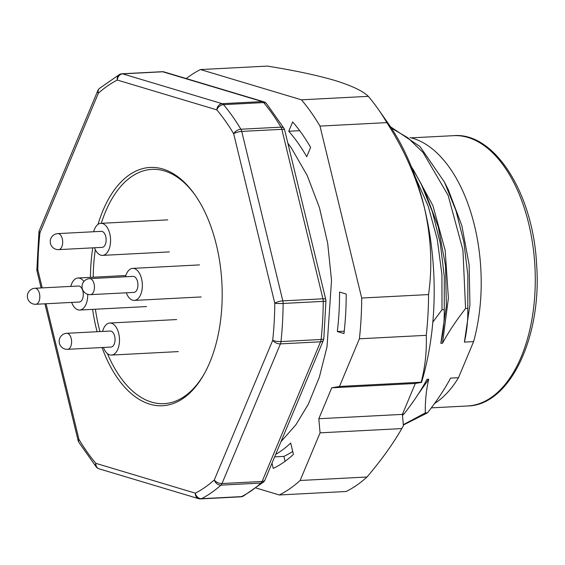 <?xml version="1.0" encoding="UTF-8"?>
<svg xmlns="http://www.w3.org/2000/svg" width="565" height="565" viewBox="0 0 565 565"><rect width="100%" height="100%" fill="white"/><g stroke="black" fill="none" stroke-linecap="round" stroke-linejoin="round"><path stroke-width="0.85" d="M418.051 394.427L428.715 379.228C426.236 389.97 425.099 401.199 425.304 412.923L427.55 412.81C437.035 400.663 444.719 389.087 450.595 378.098L458.505 377.688A137.344 75.611 -93 0 1 434.52 403.537M427.55 412.81L403.339 425.021M425.304 412.923L403.304 424.675M402.506 414.11L403.982 414.032L402.471 415.303M403.982 414.032C413.495 401.835 421.179 390.267 427.027 379.32L428.715 379.228M425.085 191.853L438.278 226.855L445.559 265.96L446.364 305.926L440.827 343.329C443.306 332.615 444.443 321.379 444.238 309.634L442 309.747L441.915 274.512L437.268 239.362L428.228 206.26L415.261 176.979M442 309.747L432.839 322.099M444.238 309.634L444.288 276.504L440.297 243.346L432.387 211.797L420.897 183.378L411.193 166.336M440.827 343.329L442.515 343.238L448.398 298.143L445.178 250.33L432.903 205.604L413.079 169.295M448.638 190.596L461.838 225.597L469.127 264.71L469.932 304.697L464.395 342.108C466.874 331.408 468.011 320.178 467.806 308.412L465.567 308.525L462.94 250.055L448.116 195.349L423.107 152.543L407.817 137.761L391.411 128.128M465.567 308.525C456.054 320.715 448.37 332.284 442.515 343.238M467.806 308.405L467.855 275.261L463.865 242.095L455.948 210.547L444.45 182.121L419.957 146.483L390.556 126.835M464.395 342.1L473.59 341.627A137.344 75.611 -93 0 0 409.922 137.542M102.018 347.531A119.3 65.674 -93 0 0 204.219 373.917A119.3 65.674 -93 0 0 194.925 194.798A119.3 65.674 -93 0 0 194.798 194.614A119.3 65.674 -93 0 0 97.992 224.411M92.752 247.851A119.3 65.674 -93 0 0 90.442 277.351M92.611 309.366A119.3 65.674 -93 0 0 97.102 331.719M473.59 341.627L458.505 377.688M125.444 276.779A16.039 8.828 87 0 1 132.662 268.375A16.039 8.828 87 0 1 138.665 272.026A16.039 8.828 87 0 1 142.041 289.591A16.039 8.828 87 0 1 134.322 300.411A16.039 8.828 87 0 1 126.27 292.797M136.08 278.206A8.023 4.414 87 0 1 137.768 286.992A8.023 4.414 87 0 1 133.912 292.402L90.449 294.655A8.023 4.414 87 0 0 94.44 286.42A8.023 4.414 87 0 0 89.616 278.637L133.079 276.384A8.023 4.414 87 0 1 136.08 278.206M204.657 373.133A117.294 64.572 87 0 1 120.161 376.954A117.294 64.572 87 0 1 107.407 353.563M99.956 331.577A117.294 64.572 87 0 1 95.4 309.217M93.225 277.21A117.294 64.572 87 0 1 95.308 249.638M101.276 223.316A117.294 64.572 87 0 1 105.415 212.002A117.294 64.572 87 0 1 195.441 195.532M285.064 461.308L283.87 456.393A180.447 99.341 -93 0 0 292.719 451.435M271.984 463.201L273.241 468.413A192.481 105.966 -93 0 0 293.433 454.373L290.685 443.045A180.447 99.341 87 0 1 275.656 454.408M283.87 456.393L274.625 456.873M346.19 294.026L339.544 292.034A180.447 99.341 87 0 1 337.326 331.549L343.979 333.541A192.481 105.966 -93 0 0 346.19 294.026M344.24 331.189L337.326 331.549M299.69 130.685L288.75 131.25L292.656 121.92A192.481 105.966 -93 0 1 310.63 147.394L306.724 156.724A180.447 99.341 87 0 0 288.75 131.25M359.404 338.795L426.271 335.328C426.815 351.522 425.113 367.151 421.179 382.208L339.473 386.453L359.404 338.795A220.548 121.418 87 0 0 361.692 298.038L428.553 294.57A220.548 121.418 87 0 1 426.271 335.328M368.316 96.347L301.449 99.821A220.548 121.418 87 0 1 319.988 126.094L386.848 122.626A220.548 121.418 87 0 0 378.133 109.073A220.548 121.418 87 0 0 368.316 96.347C362.843 90.965 351.585 85.633 334.544 80.357C316.534 75.131 294.132 70.378 267.344 66.098L200.483 69.566L301.449 99.821M186.217 78.556A220.548 121.418 87 0 1 200.483 69.566M402.386 414.392L318.808 418.729L320.072 432.832L401.779 428.588A1190.144 991.321 -100 0 0 403.403 425.713L402.386 414.392L415.324 383.473L421.525 382.385A200.497 110.38 -93 0 0 424.414 207.729A200.497 110.38 -93 0 0 388.36 123.636L378.133 109.073M318.808 418.729L331.747 387.809L415.324 383.473M366.996 477.015L300.135 480.483A220.548 121.418 87 0 1 279.315 494.968L346.176 491.493A220.548 121.418 87 0 0 366.996 477.015C381.361 460.122 392.957 443.977 401.779 428.588M300.135 480.483L320.072 432.832M279.315 494.968L256.206 488.04M428.553 294.57C432.55 266.546 431.173 237.604 424.414 207.729C416.695 177.911 404.173 149.541 386.848 122.626M319.988 126.094L361.692 298.038M339.473 386.453L331.747 387.809M93.663 231.749A16.039 8.828 87 0 1 94.532 229.171A16.039 8.828 87 0 1 100.888 223.337A16.039 8.828 87 0 1 110.535 238.903A16.039 8.828 87 0 1 102.547 255.38A16.039 8.828 87 0 1 94.496 247.767M101.305 231.346A8.023 4.414 87 0 1 106.128 239.129A8.023 4.414 87 0 1 102.131 247.364L58.675 249.624A8.023 4.414 87 0 0 62.666 241.382A8.023 4.414 87 0 0 57.842 233.606L101.305 231.346M87.702 294.323A16.039 8.828 87 0 1 79.686 310.037A16.039 8.828 87 0 1 73.683 306.385A16.039 8.828 87 0 1 71.635 302.423M70.802 286.406A16.039 8.828 87 0 1 78.019 278.001A16.039 8.828 87 0 1 83.903 281.476M78.436 286.01A8.023 4.414 87 0 1 82.695 290.495A8.023 4.414 87 0 1 82.448 299.111A8.023 4.414 87 0 1 79.27 302.028L35.807 304.281A8.023 4.414 87 0 0 38.992 301.364A8.023 4.414 87 0 0 39.239 292.748A8.023 4.414 87 0 0 34.981 288.263L78.436 286.01M102.576 331.436A16.039 8.828 87 0 1 109.801 323.032A16.039 8.828 87 0 1 118.311 332.008A16.039 8.828 87 0 1 117.817 349.241A16.039 8.828 87 0 1 111.46 355.067A16.039 8.828 87 0 1 103.409 347.454M114.222 344.149A8.023 4.414 87 0 1 111.044 347.058L67.588 349.318A8.023 4.414 87 0 0 71.444 343.901A8.023 4.414 87 0 0 69.756 335.123A8.023 4.414 87 0 0 66.755 333.294L110.21 331.041A8.023 4.414 87 0 1 113.219 332.87A8.023 4.414 87 0 1 114.222 344.149M453.526 135.664A135.339 74.509 87 0 1 534.949 266.955A135.339 74.509 87 0 1 467.552 405.974C509.581 405.515 541.997 337.566 536.637 264.851C533.261 193.442 494.537 131.92 453.526 135.664L411.221 137.853M243.211 496.169A6.017 6.017 0 0 1 240.789 496.826A6.017 3.312 -93 0 0 241.566 496.607A6.017 4.873 62.9 0 0 243.211 496.169L263.431 482.122A6.017 4.591 -131.8 0 1 261.044 483.061A6.017 3.312 -93 0 0 262.118 481.465A6.017 3.305 22.7 0 0 264.971 479.96L323.385 340.307A6.017 3.305 -157.3 0 1 320.532 341.811A6.017 3.312 -93 0 0 321.104 339.494A6.017 1.398 6.1 0 0 323.823 338.626L325.934 300.947A6.017 0.53 -179.6 0 1 323.237 301.371A6.017 3.312 -93 0 0 322.947 298.8A6.017 1.624 -13.6 0 1 325.765 299.485L284.661 130.014A6.017 1.624 166.4 0 0 281.843 129.329A6.017 3.312 -93 0 0 280.989 127.146A6.017 3.482 -30.8 0 1 283.983 128.347L266.553 103.656A6.017 4.061 140 0 0 263.643 102.569A6.017 3.312 -93 0 0 262.28 101.594A6.017 4.93 -73.3 0 1 263.671 101.764L164.154 71.946A6.017 4.93 106.7 0 0 162.762 71.776A6.017 3.312 -93 0 0 162.12 71.698L121.998 73.782A6.017 6.017 0 0 0 119.575 74.432L99.355 88.479A6.017 4.591 48.2 0 0 98.352 93.225A6.017 3.305 -157.3 0 1 97.816 90.64L39.402 230.294A6.017 3.305 22.7 0 0 39.931 232.872A6.017 1.398 -173.9 0 1 38.964 231.975L36.852 269.66A6.017 0.53 0.4 0 0 37.855 269.957A6.017 1.624 166.4 0 0 37.022 271.115L41.104 287.945M42.206 287.889L37.855 269.957A214.538 118.106 87 0 1 39.931 232.872L98.352 93.225A214.538 118.106 87 0 1 117.301 80.046L216.819 109.864A6.017 4.93 -73.3 0 1 222.165 103.678L262.28 101.594L162.762 71.776L122.647 73.86A6.017 3.312 -93 0 0 121.998 73.782M240.789 496.826L200.667 498.902A6.017 3.312 -93 0 0 201.451 498.69A220.548 121.418 87 0 0 220.929 485.144A6.017 3.312 -93 0 0 222.003 483.541L280.417 343.887A6.017 3.305 -157.3 0 1 272.704 340.328L214.29 479.982A214.538 118.106 87 0 1 195.342 493.16A6.017 4.873 62.9 0 0 201.451 498.69L241.566 496.607A220.548 121.418 -93 0 0 261.044 483.061L220.929 485.144A6.017 4.591 -131.8 0 1 214.29 479.982A6.017 3.305 22.7 0 0 222.003 483.541L262.118 481.465L320.532 341.811L280.417 343.887A6.017 3.312 -93 0 0 280.982 341.578A220.548 121.418 87 0 0 283.122 303.454A6.017 0.53 -179.6 0 1 274.788 303.243A214.538 118.106 87 0 1 272.704 340.328A6.017 1.398 6.1 0 0 280.982 341.578L321.104 339.494A220.548 121.418 -93 0 0 323.237 301.371L283.122 303.454A6.017 3.312 -93 0 0 282.825 300.877L241.728 131.405A6.017 1.624 166.4 0 0 233.684 133.771L274.788 303.243A6.017 1.624 -13.6 0 1 282.825 300.877L322.947 298.8L281.843 129.329L241.728 131.405A6.017 3.312 -93 0 0 240.867 129.23A220.548 121.418 87 0 0 223.528 104.652A6.017 4.061 140 0 0 216.819 109.864A214.538 118.106 87 0 1 233.684 133.771A6.017 3.482 -30.8 0 1 240.867 129.23L280.989 127.146A220.548 121.418 -93 0 0 263.643 102.569L223.528 104.652A6.017 3.312 -93 0 0 222.165 103.678L122.647 73.86A6.017 4.93 106.7 0 0 117.301 80.046A6.017 4.873 -117.1 0 1 119.575 74.432M198.633 498.662A6.017 4.93 -73.3 0 1 195.342 493.16L95.824 463.335A6.017 4.93 106.7 0 0 99.115 468.837L198.633 498.662A6.017 6.017 0 0 0 200.667 498.902M96.234 466.944A6.017 4.061 -40 0 1 95.824 463.335A214.538 118.106 87 0 1 78.959 439.429A6.017 3.482 149.2 0 0 78.803 442.254L96.234 466.944A6.017 6.017 0 0 0 99.115 468.837M44.953 303.808L78.125 440.587A6.017 1.624 -13.6 0 1 78.959 439.429L46.048 303.751M425.12 191.825L420.911 183.357M448.674 190.56L444.464 182.1M431.342 407.852L467.552 405.974M164.154 71.946A6.017 6.017 0 0 0 162.12 71.698M266.553 103.656A6.017 6.017 0 0 0 263.671 101.764M284.661 130.014A6.017 6.017 0 0 0 283.983 128.347M325.934 300.947A6.017 6.017 0 0 0 325.765 299.485M323.385 340.307A6.017 6.017 0 0 0 323.823 338.626M263.431 482.122A6.017 6.017 0 0 0 264.971 479.96M39.402 230.294A6.017 6.017 0 0 0 38.964 231.975M99.355 88.479A6.017 6.017 0 0 0 97.816 90.64M78.125 440.587A6.017 6.017 0 0 0 78.803 442.254M36.852 269.66A6.017 6.017 0 0 0 37.022 271.115M134.322 300.411L201.189 296.943M132.662 268.375L199.523 264.907M89.616 278.637A8.023 8.023 0 0 0 82.638 283.552A8.023 8.023 0 0 0 90.449 294.655M280.989 441.661L295.848 424.831L308.306 404.25L319.38 377.081L327.043 346.67L331.521 280.268L327.672 243.127L319.472 207.722L307.226 175.538L291.3 147.896L287.86 143.213M102.547 255.38L169.408 251.905M100.888 223.337L167.749 219.87M57.842 233.606A8.023 8.023 0 0 0 51.705 246.234A8.023 8.023 0 0 0 58.675 249.624M79.686 310.037L146.547 306.569M78.019 278.001L125.811 275.515M34.981 288.263A8.023 8.023 0 0 0 27.381 296.689A8.023 8.023 0 0 0 35.807 304.281M111.46 355.067L178.321 351.599M109.801 323.032L176.661 319.564M66.755 333.294A8.023 8.023 0 0 0 59.163 341.719A8.023 8.023 0 0 0 67.588 349.318"/></g></svg>
